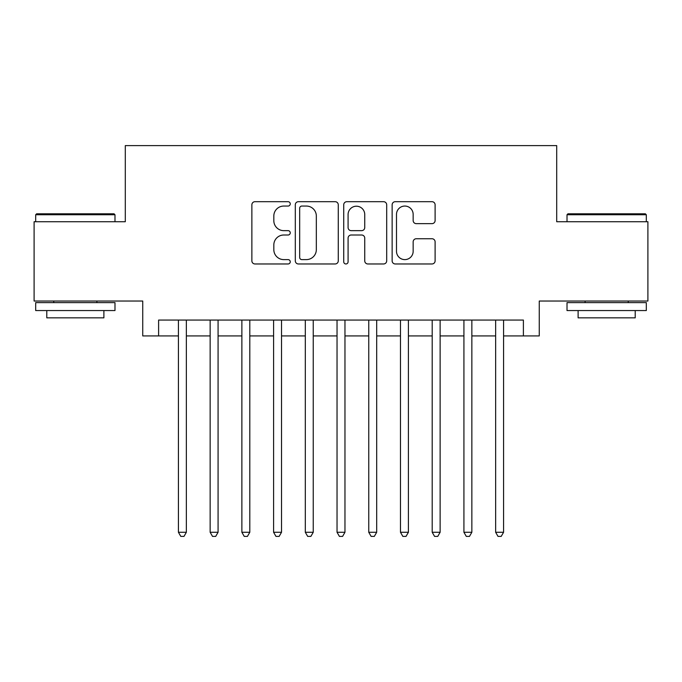 <?xml version="1.0" encoding="UTF-8"?>
<svg xmlns="http://www.w3.org/2000/svg" width="682" height="682" viewBox="0 0 682 682"><rect width="100%" height="100%" fill="white"/><g stroke="black" fill="none" stroke-linecap="round" stroke-linejoin="round"><path stroke-width="1.02" d="M290.251 203.875A2.182 2.182 0 0 0 288.068 201.693L254.983 201.693A3.112 3.112 0 0 0 251.871 204.813L251.871 260.856A3.112 3.112 0 0 0 254.983 263.968L288.068 263.968A2.182 2.182 0 0 0 290.251 261.786A2.182 2.182 0 0 0 288.068 259.612L283.789 259.612A9.966 9.966 0 0 1 273.823 249.646L273.823 244.974A9.966 9.966 0 0 1 283.789 235.009L288.068 235.009A2.182 2.182 0 0 0 290.251 232.835A2.182 2.182 0 0 0 288.068 230.652L283.789 230.652A9.966 9.966 0 0 1 273.823 220.687L273.823 216.015A9.966 9.966 0 0 1 283.789 206.058L288.068 206.058A2.182 2.182 0 0 0 290.251 203.875M431.996 223.645A3.112 3.112 0 0 0 435.107 220.533L435.107 204.813A3.112 3.112 0 0 0 431.996 201.693L395.253 201.693A3.112 3.112 0 0 0 392.141 204.813L392.141 260.856A3.112 3.112 0 0 0 395.253 263.968L431.996 263.968A3.112 3.112 0 0 0 435.107 260.856L435.107 241.863A3.112 3.112 0 0 0 431.996 238.751L416.276 238.751A3.112 3.112 0 0 0 413.156 241.863L413.156 251.283A8.329 8.329 0 0 1 404.827 259.612A8.329 8.329 0 0 1 396.498 251.283L396.498 214.387A8.329 8.329 0 0 1 404.827 206.058A8.329 8.329 0 0 1 413.156 214.387L413.156 220.533A3.112 3.112 0 0 0 416.276 223.645L431.996 223.645M158.608 335.928L158.608 320.063L523.392 320.063L523.392 335.928L539.257 335.928L539.257 301.035L647.9 301.035L647.9 221.727L556.7 221.727L556.7 145.598L125.3 145.598L125.3 221.727L34.1 221.727L34.1 301.035L142.743 301.035L142.743 335.928L178.428 335.928M338.272 204.813A3.112 3.112 0 0 0 335.16 201.693L298.418 201.693A3.112 3.112 0 0 0 295.306 204.813L295.306 260.856A3.112 3.112 0 0 0 298.418 263.968L335.16 263.968A3.112 3.112 0 0 0 338.272 260.856L338.272 204.813M346.84 201.693L383.582 201.693A3.112 3.112 0 0 1 386.694 204.813L386.694 260.856A3.112 3.112 0 0 1 383.582 263.968L367.854 263.968A3.112 3.112 0 0 1 364.742 260.856L364.742 238.129A3.112 3.112 0 0 0 361.63 235.009L351.196 235.009A3.112 3.112 0 0 0 348.084 238.129L348.084 261.786A2.182 2.182 0 0 1 345.902 263.968A2.182 2.182 0 0 1 343.728 261.786L343.728 204.813A3.112 3.112 0 0 1 346.84 201.693M186.357 335.928L210.15 335.928M218.078 335.928L241.871 335.928M249.8 335.928L273.593 335.928M281.521 335.928L305.314 335.928M313.243 335.928L337.036 335.928M344.964 335.928L368.757 335.928M376.686 335.928L400.479 335.928M408.407 335.928L432.2 335.928M440.129 335.928L463.922 335.928M471.85 335.928L495.644 335.928M503.572 335.928L523.392 335.928M301.845 206.058A2.182 2.182 0 0 0 299.671 208.232L299.671 257.429A2.182 2.182 0 0 0 301.845 259.612L306.363 259.612A9.966 9.966 0 0 0 316.329 249.646L316.329 216.015A9.966 9.966 0 0 0 306.363 206.058L301.845 206.058M364.742 214.54A8.329 8.329 0 0 0 356.413 206.211A8.329 8.329 0 0 0 348.084 214.54L348.084 227.541A3.112 3.112 0 0 0 351.196 230.652L361.63 230.652A3.112 3.112 0 0 0 364.742 227.541L364.742 214.54M186.357 320.063L186.357 532.275L178.428 532.275L178.428 320.063M186.357 532.275L183.978 536.402L180.807 536.402L178.428 532.275M36.64 213.798L114.039 213.798L114.985 214.753L35.686 214.753L36.64 213.798M75.335 310.549L35.686 310.549L35.686 302.62L114.985 302.62L114.985 310.549L75.335 310.549M103.886 310.549L103.886 317.846L46.785 317.846L46.785 310.549M567.961 213.798L645.36 213.798L646.314 214.753L567.015 214.753L567.961 213.798M606.665 310.549L567.015 310.549L567.015 302.62L646.314 302.62L646.314 310.549L606.665 310.549M635.215 310.549L635.215 317.846L578.114 317.846L578.114 310.549M218.078 320.063L218.078 532.275L210.15 532.275L210.15 320.063M218.078 532.275L215.7 536.402L212.528 536.402L210.15 532.275M249.8 320.063L249.8 532.275L241.871 532.275L241.871 320.063M249.8 532.275L247.421 536.402L244.25 536.402L241.871 532.275M281.521 320.063L281.521 532.275L273.593 532.275L273.593 320.063M281.521 532.275L279.143 536.402L275.971 536.402L273.593 532.275M313.243 320.063L313.243 532.275L305.314 532.275L305.314 320.063M313.243 532.275L310.864 536.402L307.693 536.402L305.314 532.275M344.964 320.063L344.964 532.275L337.036 532.275L337.036 320.063M344.964 532.275L342.586 536.402L339.414 536.402L337.036 532.275M376.686 320.063L376.686 532.275L368.757 532.275L368.757 320.063M376.686 532.275L374.307 536.402L371.136 536.402L368.757 532.275M408.407 320.063L408.407 532.275L400.479 532.275L400.479 320.063M408.407 532.275L406.029 536.402L402.857 536.402L400.479 532.275M440.129 320.063L440.129 532.275L432.2 532.275L432.2 320.063M440.129 532.275L437.75 536.402L434.579 536.402L432.2 532.275M471.85 320.063L471.85 532.275L463.922 532.275L463.922 320.063M471.85 532.275L469.472 536.402L466.3 536.402L463.922 532.275M503.572 320.063L503.572 532.275L495.644 532.275L495.644 320.063M503.572 532.275L501.193 536.402L498.022 536.402L495.644 532.275M35.686 221.727L35.686 214.753M53.767 302.62L53.767 301.035M96.904 302.62L96.904 301.035M114.985 221.727L114.985 214.753M567.015 221.727L567.015 214.753M585.096 302.62L585.096 301.035M628.233 302.62L628.233 301.035M646.314 221.727L646.314 214.753"/></g></svg>
